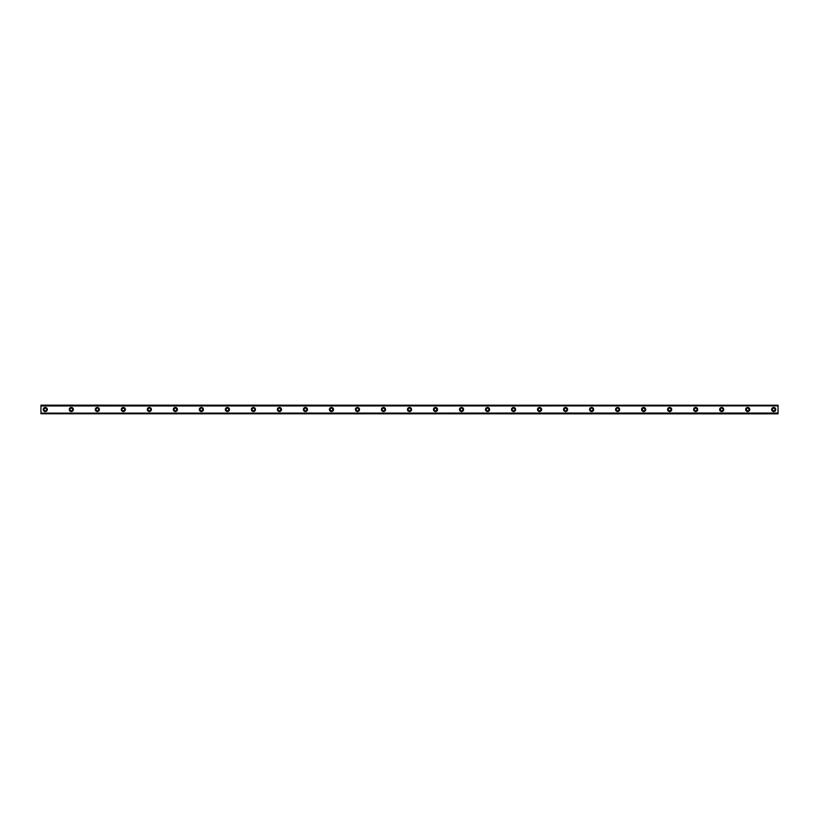 <?xml version="1.0" encoding="UTF-8"?>
<svg xmlns="http://www.w3.org/2000/svg" width="819" height="819" viewBox="0 0 819 819"><rect width="100%" height="100%" fill="white"/><g stroke="black" fill="none" stroke-linecap="round" stroke-linejoin="round"><path stroke-width="1.23" d="M45.291 410.8A1.3 1.3 0 0 1 43.98 409.5A1.3 1.3 0 0 1 45.291 408.2A1.3 1.3 0 0 1 46.591 409.5A1.3 1.3 0 0 1 45.291 410.8M773.709 410.8A1.3 1.3 0 0 1 772.409 409.5A1.3 1.3 0 0 1 773.709 408.2A1.3 1.3 0 0 1 775.02 409.5A1.3 1.3 0 0 1 773.709 410.8M747.696 410.8A1.3 1.3 0 0 1 746.396 409.5A1.3 1.3 0 0 1 747.696 408.2A1.3 1.3 0 0 1 748.996 409.5A1.3 1.3 0 0 1 747.696 410.8M721.682 410.8A1.3 1.3 0 0 1 720.382 409.5A1.3 1.3 0 0 1 721.682 408.2A1.3 1.3 0 0 1 722.982 409.5A1.3 1.3 0 0 1 721.682 410.8M695.669 410.8A1.3 1.3 0 0 1 694.369 409.5A1.3 1.3 0 0 1 695.669 408.2A1.3 1.3 0 0 1 696.969 409.5A1.3 1.3 0 0 1 695.669 410.8M669.655 410.8A1.3 1.3 0 0 1 668.355 409.5A1.3 1.3 0 0 1 669.655 408.2A1.3 1.3 0 0 1 670.956 409.5A1.3 1.3 0 0 1 669.655 410.8M643.642 410.8A1.3 1.3 0 0 1 642.342 409.5A1.3 1.3 0 0 1 643.642 408.2A1.3 1.3 0 0 1 644.942 409.5A1.3 1.3 0 0 1 643.642 410.8M617.618 410.8A1.3 1.3 0 0 1 616.318 409.5A1.3 1.3 0 0 1 617.618 408.2A1.3 1.3 0 0 1 618.918 409.5A1.3 1.3 0 0 1 617.618 410.8M591.605 410.8A1.3 1.3 0 0 1 590.304 409.5A1.3 1.3 0 0 1 591.605 408.2A1.3 1.3 0 0 1 592.905 409.5A1.3 1.3 0 0 1 591.605 410.8M565.591 410.8A1.3 1.3 0 0 1 564.291 409.5A1.3 1.3 0 0 1 565.591 408.2A1.3 1.3 0 0 1 566.891 409.5A1.3 1.3 0 0 1 565.591 410.8M539.578 410.8A1.3 1.3 0 0 1 538.278 409.5A1.3 1.3 0 0 1 539.578 408.2A1.3 1.3 0 0 1 540.878 409.5A1.3 1.3 0 0 1 539.578 410.8M513.564 410.8A1.3 1.3 0 0 1 512.264 409.5A1.3 1.3 0 0 1 513.564 408.2A1.3 1.3 0 0 1 514.864 409.5A1.3 1.3 0 0 1 513.564 410.8M487.551 410.8A1.3 1.3 0 0 1 486.24 409.5A1.3 1.3 0 0 1 487.551 408.2A1.3 1.3 0 0 1 488.851 409.5A1.3 1.3 0 0 1 487.551 410.8M461.527 410.8A1.3 1.3 0 0 1 460.227 409.5A1.3 1.3 0 0 1 461.527 408.2A1.3 1.3 0 0 1 462.827 409.5A1.3 1.3 0 0 1 461.527 410.8M435.513 410.8A1.3 1.3 0 0 1 434.213 409.5A1.3 1.3 0 0 1 435.513 408.2A1.3 1.3 0 0 1 436.814 409.5A1.3 1.3 0 0 1 435.513 410.8M409.5 410.8A1.3 1.3 0 0 1 408.2 409.5A1.3 1.3 0 0 1 409.5 408.2A1.3 1.3 0 0 1 410.8 409.5A1.3 1.3 0 0 1 409.5 410.8M383.487 410.8A1.3 1.3 0 0 1 382.186 409.5A1.3 1.3 0 0 1 383.487 408.2A1.3 1.3 0 0 1 384.787 409.5A1.3 1.3 0 0 1 383.487 410.8M357.473 410.8A1.3 1.3 0 0 1 356.173 409.5A1.3 1.3 0 0 1 357.473 408.2A1.3 1.3 0 0 1 358.773 409.5A1.3 1.3 0 0 1 357.473 410.8M331.449 410.8A1.3 1.3 0 0 1 330.149 409.5A1.3 1.3 0 0 1 331.449 408.2A1.3 1.3 0 0 1 332.76 409.5A1.3 1.3 0 0 1 331.449 410.8M305.436 410.8A1.3 1.3 0 0 1 304.136 409.5A1.3 1.3 0 0 1 305.436 408.2A1.3 1.3 0 0 1 306.736 409.5A1.3 1.3 0 0 1 305.436 410.8M279.422 410.8A1.3 1.3 0 0 1 278.122 409.5A1.3 1.3 0 0 1 279.422 408.2A1.3 1.3 0 0 1 280.722 409.5A1.3 1.3 0 0 1 279.422 410.8M253.409 410.8A1.3 1.3 0 0 1 252.109 409.5A1.3 1.3 0 0 1 253.409 408.2A1.3 1.3 0 0 1 254.709 409.5A1.3 1.3 0 0 1 253.409 410.8M227.395 410.8A1.3 1.3 0 0 1 226.095 409.5A1.3 1.3 0 0 1 227.395 408.2A1.3 1.3 0 0 1 228.696 409.5A1.3 1.3 0 0 1 227.395 410.8M201.382 410.8A1.3 1.3 0 0 1 200.082 409.5A1.3 1.3 0 0 1 201.382 408.2A1.3 1.3 0 0 1 202.682 409.5A1.3 1.3 0 0 1 201.382 410.8M175.358 410.8A1.3 1.3 0 0 1 174.058 409.5A1.3 1.3 0 0 1 175.358 408.2A1.3 1.3 0 0 1 176.658 409.5A1.3 1.3 0 0 1 175.358 410.8M149.345 410.8A1.3 1.3 0 0 1 148.044 409.5A1.3 1.3 0 0 1 149.345 408.2A1.3 1.3 0 0 1 150.645 409.5A1.3 1.3 0 0 1 149.345 410.8M123.331 410.8A1.3 1.3 0 0 1 122.031 409.5A1.3 1.3 0 0 1 123.331 408.2A1.3 1.3 0 0 1 124.631 409.5A1.3 1.3 0 0 1 123.331 410.8M97.318 410.8A1.3 1.3 0 0 1 96.018 409.5A1.3 1.3 0 0 1 97.318 408.2A1.3 1.3 0 0 1 98.618 409.5A1.3 1.3 0 0 1 97.318 410.8M71.304 410.8A1.3 1.3 0 0 1 70.004 409.5A1.3 1.3 0 0 1 71.304 408.2A1.3 1.3 0 0 1 72.604 409.5A1.3 1.3 0 0 1 71.304 410.8M45.291 407.442A2.058 2.058 0 0 0 43.223 409.5A2.058 2.058 0 0 0 45.291 411.558A2.058 2.058 0 0 0 47.348 409.5A2.058 2.058 0 0 0 45.291 407.442M773.709 407.442A2.058 2.058 0 0 0 771.652 409.5A2.058 2.058 0 0 0 773.709 411.558A2.058 2.058 0 0 0 775.777 409.5A2.058 2.058 0 0 0 773.709 407.442M747.696 407.442A2.058 2.058 0 0 0 745.638 409.5A2.058 2.058 0 0 0 747.696 411.558A2.058 2.058 0 0 0 749.754 409.5A2.058 2.058 0 0 0 747.696 407.442M721.682 407.442A2.058 2.058 0 0 0 719.625 409.5A2.058 2.058 0 0 0 721.682 411.558A2.058 2.058 0 0 0 723.74 409.5A2.058 2.058 0 0 0 721.682 407.442M695.669 407.442A2.058 2.058 0 0 0 693.611 409.5A2.058 2.058 0 0 0 695.669 411.558A2.058 2.058 0 0 0 697.727 409.5A2.058 2.058 0 0 0 695.669 407.442M669.655 407.442A2.058 2.058 0 0 0 667.598 409.5A2.058 2.058 0 0 0 669.655 411.558A2.058 2.058 0 0 0 671.713 409.5A2.058 2.058 0 0 0 669.655 407.442M643.642 407.442A2.058 2.058 0 0 0 641.574 409.5A2.058 2.058 0 0 0 643.642 411.558A2.058 2.058 0 0 0 645.7 409.5A2.058 2.058 0 0 0 643.642 407.442M617.618 407.442A2.058 2.058 0 0 0 615.56 409.5A2.058 2.058 0 0 0 617.618 411.558A2.058 2.058 0 0 0 619.686 409.5A2.058 2.058 0 0 0 617.618 407.442M591.605 407.442A2.058 2.058 0 0 0 589.547 409.5A2.058 2.058 0 0 0 591.605 411.558A2.058 2.058 0 0 0 593.662 409.5A2.058 2.058 0 0 0 591.605 407.442M565.591 407.442A2.058 2.058 0 0 0 563.533 409.5A2.058 2.058 0 0 0 565.591 411.558A2.058 2.058 0 0 0 567.649 409.5A2.058 2.058 0 0 0 565.591 407.442M539.578 407.442A2.058 2.058 0 0 0 537.52 409.5A2.058 2.058 0 0 0 539.578 411.558A2.058 2.058 0 0 0 541.635 409.5A2.058 2.058 0 0 0 539.578 407.442M513.564 407.442A2.058 2.058 0 0 0 511.506 409.5A2.058 2.058 0 0 0 513.564 411.558A2.058 2.058 0 0 0 515.622 409.5A2.058 2.058 0 0 0 513.564 407.442M487.551 407.442A2.058 2.058 0 0 0 485.483 409.5A2.058 2.058 0 0 0 487.551 411.558A2.058 2.058 0 0 0 489.608 409.5A2.058 2.058 0 0 0 487.551 407.442M461.527 407.442A2.058 2.058 0 0 0 459.469 409.5A2.058 2.058 0 0 0 461.527 411.558A2.058 2.058 0 0 0 463.595 409.5A2.058 2.058 0 0 0 461.527 407.442M435.513 407.442A2.058 2.058 0 0 0 433.456 409.5A2.058 2.058 0 0 0 435.513 411.558A2.058 2.058 0 0 0 437.571 409.5A2.058 2.058 0 0 0 435.513 407.442M409.5 407.442A2.058 2.058 0 0 0 407.442 409.5A2.058 2.058 0 0 0 409.5 411.558A2.058 2.058 0 0 0 411.558 409.5A2.058 2.058 0 0 0 409.5 407.442M383.487 407.442A2.058 2.058 0 0 0 381.429 409.5A2.058 2.058 0 0 0 383.487 411.558A2.058 2.058 0 0 0 385.544 409.5A2.058 2.058 0 0 0 383.487 407.442M357.473 407.442A2.058 2.058 0 0 0 355.405 409.5A2.058 2.058 0 0 0 357.473 411.558A2.058 2.058 0 0 0 359.531 409.5A2.058 2.058 0 0 0 357.473 407.442M331.449 407.442A2.058 2.058 0 0 0 329.392 409.5A2.058 2.058 0 0 0 331.449 411.558A2.058 2.058 0 0 0 333.517 409.5A2.058 2.058 0 0 0 331.449 407.442M305.436 407.442A2.058 2.058 0 0 0 303.378 409.5A2.058 2.058 0 0 0 305.436 411.558A2.058 2.058 0 0 0 307.494 409.5A2.058 2.058 0 0 0 305.436 407.442M279.422 407.442A2.058 2.058 0 0 0 277.365 409.5A2.058 2.058 0 0 0 279.422 411.558A2.058 2.058 0 0 0 281.48 409.5A2.058 2.058 0 0 0 279.422 407.442M253.409 407.442A2.058 2.058 0 0 0 251.351 409.5A2.058 2.058 0 0 0 253.409 411.558A2.058 2.058 0 0 0 255.467 409.5A2.058 2.058 0 0 0 253.409 407.442M227.395 407.442A2.058 2.058 0 0 0 225.338 409.5A2.058 2.058 0 0 0 227.395 411.558A2.058 2.058 0 0 0 229.453 409.5A2.058 2.058 0 0 0 227.395 407.442M201.382 407.442A2.058 2.058 0 0 0 199.314 409.5A2.058 2.058 0 0 0 201.382 411.558A2.058 2.058 0 0 0 203.44 409.5A2.058 2.058 0 0 0 201.382 407.442M175.358 407.442A2.058 2.058 0 0 0 173.3 409.5A2.058 2.058 0 0 0 175.358 411.558A2.058 2.058 0 0 0 177.426 409.5A2.058 2.058 0 0 0 175.358 407.442M149.345 407.442A2.058 2.058 0 0 0 147.287 409.5A2.058 2.058 0 0 0 149.345 411.558A2.058 2.058 0 0 0 151.402 409.5A2.058 2.058 0 0 0 149.345 407.442M123.331 407.442A2.058 2.058 0 0 0 121.273 409.5A2.058 2.058 0 0 0 123.331 411.558A2.058 2.058 0 0 0 125.389 409.5A2.058 2.058 0 0 0 123.331 407.442M97.318 407.442A2.058 2.058 0 0 0 95.26 409.5A2.058 2.058 0 0 0 97.318 411.558A2.058 2.058 0 0 0 99.375 409.5A2.058 2.058 0 0 0 97.318 407.442M71.304 407.442A2.058 2.058 0 0 0 69.246 409.5A2.058 2.058 0 0 0 71.304 411.558A2.058 2.058 0 0 0 73.362 409.5A2.058 2.058 0 0 0 71.304 407.442M40.95 413.759L778.05 413.841L40.95 413.759L40.95 413.124L778.05 413.032L40.95 413.124M40.95 405.241L778.05 405.241L40.95 405.159L40.95 413.032M778.05 405.241L778.05 405.876L40.95 405.876M40.95 405.968L778.05 405.876M778.05 405.968L778.05 413.032M778.05 413.124L778.05 413.759"/></g></svg>
